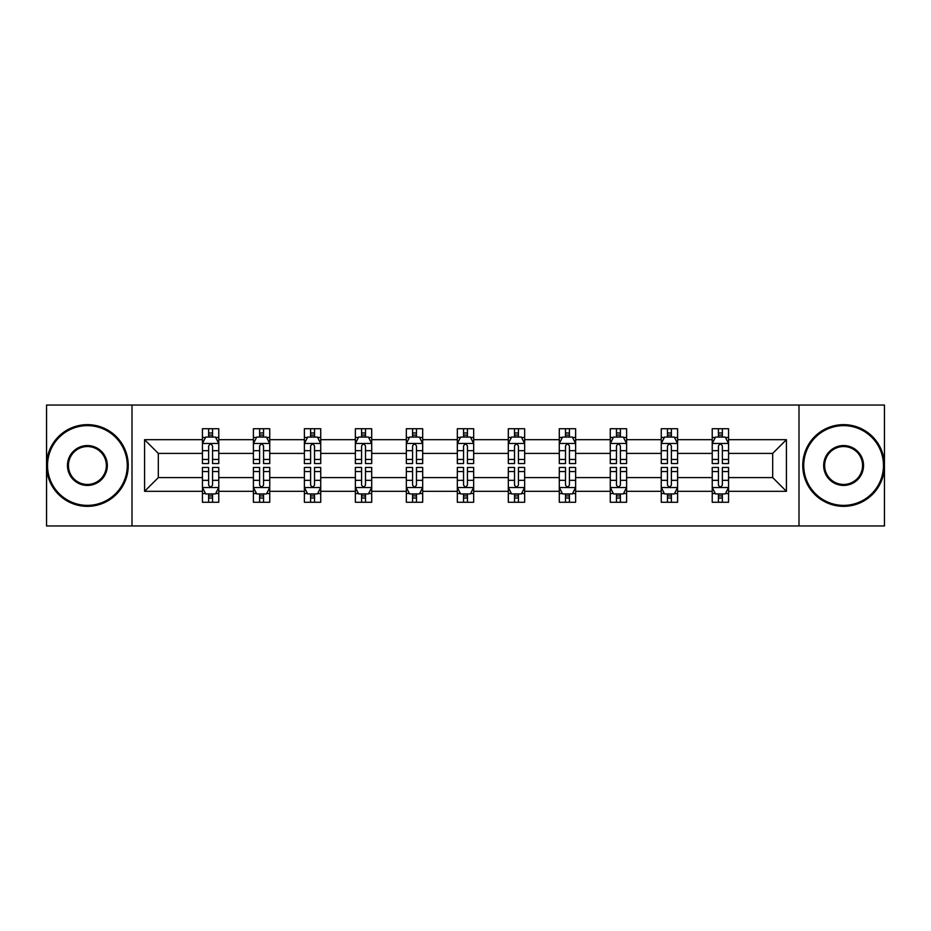 <?xml version="1.0" encoding="UTF-8"?>
<svg xmlns="http://www.w3.org/2000/svg" width="931" height="931" viewBox="0 0 931 931"><rect width="100%" height="100%" fill="white"/><g stroke="black" fill="none" stroke-linecap="round" stroke-linejoin="round"><path stroke-width="1.4" d="M798.996 525.957L884.45 525.957L884.45 405.043L798.996 405.043L798.996 525.957L132.004 525.957L132.004 405.043L46.55 405.043L46.55 525.957L132.004 525.957M728.566 491.312L728.566 477.591L772.683 477.591L786.416 491.312L728.566 491.312L728.566 502.263L722.363 502.263L722.363 493.93M798.996 405.043L132.004 405.043M712.227 491.312L677.593 491.312L677.593 477.591L712.227 477.591L712.227 502.263L728.566 502.263L728.566 493.535L725.493 493.535M677.593 491.312L677.593 502.263L671.379 502.263L671.379 493.93M661.254 491.312L626.61 491.312L626.61 477.591L661.254 477.591L661.254 502.263L677.593 502.263L677.593 493.535L674.521 493.535M626.61 491.312L626.61 502.263L620.395 502.263L620.395 493.93M610.27 491.312L575.626 491.312L575.626 477.591L610.27 477.591L610.27 502.263L626.61 502.263L626.61 493.535L623.537 493.535M575.626 491.312L575.626 502.263L569.423 502.263L569.423 493.93M559.287 491.312L524.653 491.312L524.653 477.591L559.287 477.591L559.287 502.263L575.626 502.263L575.626 493.535L572.553 493.535M524.653 491.312L524.653 502.263L518.439 502.263L518.439 493.93M508.314 491.312L473.67 491.312L473.67 477.591L508.314 477.591L508.314 502.263L524.653 502.263L524.653 493.535L521.581 493.535M473.67 491.312L473.67 502.263L467.455 502.263L467.455 493.93M457.33 491.312L422.686 491.312L422.686 477.591L457.33 477.591L457.33 502.263L473.67 502.263L473.67 493.535L470.597 493.535M422.686 491.312L422.686 502.263L416.483 502.263L416.483 493.93M406.347 491.312L371.713 491.312L371.713 477.591L406.347 477.591L406.347 502.263L422.686 502.263L422.686 493.535L419.613 493.535M371.713 491.312L371.713 502.263L365.499 502.263L365.499 493.93M355.374 491.312L320.73 491.312L320.73 477.591L355.374 477.591L355.374 502.263L371.713 502.263L371.713 493.535L368.641 493.535M320.73 491.312L320.73 502.263L314.527 502.263L314.527 493.93M304.39 491.312L269.746 491.312L269.746 477.591L304.39 477.591L304.39 502.263L320.73 502.263L320.73 493.535L317.657 493.535M269.746 491.312L269.746 502.263L263.543 502.263L263.543 493.93M253.407 491.312L218.773 491.312L218.773 477.591L253.407 477.591L253.407 502.263L269.746 502.263L269.746 493.535L266.673 493.535M218.773 491.312L218.773 502.263L212.559 502.263L212.559 493.93M202.434 491.312L144.584 491.312L144.584 439.688L202.434 439.688L202.434 453.409L158.317 453.409L158.317 477.591L202.434 477.591L202.434 502.263L218.773 502.263L218.773 493.535L215.701 493.535M205.507 437.465L202.434 437.465L202.434 428.737L202.434 439.688M208.637 437.07L208.637 428.737L202.434 428.737L218.773 428.737L218.773 439.688L253.407 439.688L253.407 428.737L269.746 428.737L269.746 439.688L304.39 439.688L304.39 428.737L320.73 428.737L320.73 439.688L355.374 439.688L355.374 428.737L371.713 428.737L371.713 439.688L406.347 439.688L406.347 428.737L422.686 428.737L422.686 439.688L457.33 439.688L457.33 428.737L473.67 428.737L473.67 439.688L508.314 439.688L508.314 428.737L524.653 428.737L524.653 439.688L559.287 439.688L559.287 428.737L575.626 428.737L575.626 439.688L610.27 439.688L610.27 428.737L626.61 428.737L626.61 439.688L661.254 439.688L661.254 428.737L677.593 428.737L677.593 439.688L712.227 439.688L712.227 428.737L728.566 428.737L728.566 439.688L786.416 439.688L786.416 491.312M712.227 439.688L712.227 453.409L677.593 453.409L677.593 439.688M661.254 439.688L661.254 453.409L626.61 453.409L626.61 439.688M610.27 439.688L610.27 453.409L575.626 453.409L575.626 439.688M559.287 439.688L559.287 453.409L524.653 453.409L524.653 439.688M508.314 439.688L508.314 453.409L473.67 453.409L473.67 439.688M457.33 439.688L457.33 453.409L422.686 453.409L422.686 439.688M406.347 439.688L406.347 453.409L371.713 453.409L371.713 439.688M355.374 439.688L355.374 453.409L320.73 453.409L320.73 439.688M304.39 439.688L304.39 453.409L269.746 453.409L269.746 439.688M253.407 439.688L253.407 453.409L218.773 453.409L218.773 439.688M144.584 439.688L158.317 453.409M772.683 477.591L772.683 453.409L728.566 453.409L728.566 439.688M718.441 436.907L722.363 436.907M667.457 436.907L671.379 436.907M616.473 436.907L620.395 436.907M565.501 436.907L569.423 436.907M514.517 436.907L518.439 436.907M463.545 436.907L467.455 436.907M412.561 436.907L416.483 436.907M361.577 436.907L365.499 436.907M310.605 436.907L314.527 436.907M259.621 436.907L263.543 436.907M208.637 436.907L212.559 436.907M208.637 494.093L212.559 494.093M259.621 494.093L263.543 494.093M310.605 494.093L314.527 494.093M361.577 494.093L365.499 494.093M412.561 494.093L416.483 494.093M463.545 494.093L467.455 494.093M514.517 494.093L518.439 494.093M565.501 494.093L569.423 494.093M616.473 494.093L620.395 494.093M667.457 494.093L671.379 494.093M718.441 494.093L722.363 494.093M158.317 477.591L144.584 491.312M786.416 439.688L772.683 453.409M212.559 432.985L208.637 432.985M202.434 459.437L202.434 463.545L208.637 463.545L208.637 459.437L202.434 459.437L202.434 453.409M218.773 453.409L218.773 463.545L212.559 463.545L212.559 446.054C211.256 443.54 209.952 443.54 208.637 446.054L208.637 459.437M215.701 437.465L218.773 437.465L218.773 428.737L212.559 428.737L212.559 437.07M218.773 443.61L215.503 437.07L205.704 437.07L202.434 443.61M208.637 498.015L212.559 498.015M218.773 471.563L218.773 467.455L212.559 467.455L212.559 471.563L218.773 471.563L218.773 477.591M202.434 477.591L202.434 467.455L208.637 467.455L208.637 484.946C209.941 487.46 211.256 487.46 212.559 484.946L212.559 471.563M205.507 493.535L202.434 493.535L202.434 502.263L208.637 502.263L208.637 493.93M202.434 487.39L205.704 493.93L215.503 493.93L218.773 487.39M87.398 425.63A39.87 39.87 0 0 0 47.528 465.5A39.87 39.87 0 0 0 87.398 505.37A39.87 39.87 0 0 0 127.268 465.5A39.87 39.87 0 0 0 87.398 425.63M87.398 506.348A40.848 40.848 0 0 1 46.55 465.5A40.848 40.848 0 0 1 87.398 424.652A40.848 40.848 0 0 1 128.245 465.5A40.848 40.848 0 0 1 87.398 506.348M87.398 445.565A19.935 19.935 0 0 1 107.333 465.5A19.935 19.935 0 0 1 87.398 485.435A19.935 19.935 0 0 1 67.463 465.5A19.935 19.935 0 0 1 87.398 445.565M87.398 484.457A18.957 18.957 0 0 0 106.355 465.5A18.957 18.957 0 0 0 87.398 446.543A18.957 18.957 0 0 0 68.44 465.5A18.957 18.957 0 0 0 87.398 484.457M843.602 425.63A39.87 39.87 0 0 0 803.732 465.5A39.87 39.87 0 0 0 843.602 505.37A39.87 39.87 0 0 0 883.472 465.5A39.87 39.87 0 0 0 843.602 425.63M843.602 506.348A40.848 40.848 0 0 1 802.755 465.5A40.848 40.848 0 0 1 843.602 424.652A40.848 40.848 0 0 1 884.45 465.5A40.848 40.848 0 0 1 843.602 506.348M843.602 445.565A19.935 19.935 0 0 1 863.537 465.5A19.935 19.935 0 0 1 843.602 485.435A19.935 19.935 0 0 1 823.667 465.5A19.935 19.935 0 0 1 843.602 445.565M843.602 484.457A18.957 18.957 0 0 0 862.56 465.5A18.957 18.957 0 0 0 843.602 446.543A18.957 18.957 0 0 0 824.645 465.5A18.957 18.957 0 0 0 843.602 484.457M263.543 432.985L259.621 432.985M256.479 437.465L253.407 437.465L253.407 428.737L259.621 428.737L259.621 437.07M253.407 459.437L253.407 463.545L259.621 463.545L259.621 459.437L253.407 459.437L253.407 453.409M269.746 453.409L269.746 463.545L263.543 463.545L263.543 446.054C262.239 443.54 260.924 443.54 259.621 446.054L259.621 459.437M266.673 437.465L269.746 437.465L269.746 428.737L263.543 428.737L263.543 437.07M269.746 443.61L266.487 437.07L256.677 437.07L253.407 443.61M314.527 432.985L310.605 432.985M307.463 437.465L304.39 437.465L304.39 428.737L310.605 428.737L310.605 437.07M304.39 459.437L304.39 463.545L310.605 463.545L310.605 459.437L304.39 459.437L304.39 453.409M320.73 453.409L320.73 463.545L314.527 463.545L314.527 446.054C313.212 443.54 311.908 443.54 310.605 446.054L310.605 459.437M317.657 437.465L320.73 437.465L320.73 428.737L314.527 428.737L314.527 437.07M320.73 443.61L317.459 437.07L307.661 437.07L304.39 443.61M259.621 498.015L263.543 498.015M269.746 471.563L269.746 467.455L263.543 467.455L263.543 471.563L269.746 471.563L269.746 477.591M253.407 477.591L253.407 467.455L259.621 467.455L259.621 484.946C260.924 487.46 262.228 487.46 263.543 484.946L263.543 471.563M256.479 493.535L253.407 493.535L253.407 502.263L259.621 502.263L259.621 493.93M253.407 487.39L256.677 493.93L266.487 493.93L269.746 487.39M310.605 498.015L314.527 498.015M320.73 471.563L320.73 467.455L314.527 467.455L314.527 471.563L320.73 471.563L320.73 477.591M304.39 477.591L304.39 467.455L310.605 467.455L310.605 484.946C311.908 487.46 313.212 487.46 314.527 484.946L314.527 471.563M307.463 493.535L304.39 493.535L304.39 502.263L310.605 502.263L310.605 493.93M304.39 487.39L307.661 493.93L317.459 493.93L320.73 487.39M365.499 432.985L361.577 432.985M358.447 437.465L355.374 437.465L355.374 428.737L361.577 428.737L361.577 437.07M355.374 459.437L355.374 463.545L361.577 463.545L361.577 459.437L355.374 459.437L355.374 453.409M371.713 453.409L371.713 463.545L365.499 463.545L365.499 446.054C364.196 443.54 362.892 443.54 361.577 446.054L361.577 459.437M368.641 437.465L371.713 437.465L371.713 428.737L365.499 428.737L365.499 437.07M371.713 443.61L368.443 437.07L358.633 437.07L355.374 443.61M361.577 498.015L365.499 498.015M371.713 471.563L371.713 467.455L365.499 467.455L365.499 471.563L371.713 471.563L371.713 477.591M355.374 477.591L355.374 467.455L361.577 467.455L361.577 484.946C362.881 487.46 364.196 487.46 365.499 484.946L365.499 471.563M358.447 493.535L355.374 493.535L355.374 502.263L361.577 502.263L361.577 493.93M355.374 487.39L358.633 493.93L368.443 493.93L371.713 487.39M416.483 432.985L412.561 432.985M409.419 437.465L406.347 437.465L406.347 428.737L412.561 428.737L412.561 437.07M406.347 459.437L406.347 463.545L412.561 463.545L412.561 459.437L406.347 459.437L406.347 453.409M422.686 453.409L422.686 463.545L416.483 463.545L416.483 446.054C415.179 443.54 413.864 443.54 412.561 446.054L412.561 459.437M419.613 437.465L422.686 437.465L422.686 428.737L416.483 428.737L416.483 437.07M422.686 443.61L419.427 437.07L409.617 437.07L406.347 443.61M412.561 498.015L416.483 498.015M422.686 471.563L422.686 467.455L416.483 467.455L416.483 471.563L422.686 471.563L422.686 477.591M406.347 477.591L406.347 467.455L412.561 467.455L412.561 484.946C413.864 487.46 415.168 487.46 416.483 484.946L416.483 471.563M409.419 493.535L406.347 493.535L406.347 502.263L412.561 502.263L412.561 493.93M406.347 487.39L409.617 493.93L419.427 493.93L422.686 487.39M467.455 432.985L463.545 432.985M460.403 437.465L457.33 437.465L457.33 428.737L463.545 428.737L463.545 437.07M457.33 459.437L457.33 463.545L463.545 463.545L463.545 459.437L457.33 459.437L457.33 453.409M473.67 453.409L473.67 463.545L467.455 463.545L467.455 446.054C466.152 443.54 464.848 443.54 463.545 446.054L463.545 459.437M470.597 437.465L473.67 437.465L473.67 428.737L467.455 428.737L467.455 437.07M473.67 443.61L470.399 437.07L460.601 437.07L457.33 443.61M463.545 498.015L467.455 498.015M473.67 471.563L473.67 467.455L467.455 467.455L467.455 471.563L473.67 471.563L473.67 477.591M457.33 477.591L457.33 467.455L463.545 467.455L463.545 484.946C464.848 487.46 466.152 487.46 467.455 484.946L467.455 471.563M460.403 493.535L457.33 493.535L457.33 502.263L463.545 502.263L463.545 493.93M457.33 487.39L460.601 493.93L470.399 493.93L473.67 487.39M518.439 432.985L514.517 432.985M511.387 437.465L508.314 437.465L508.314 428.737L514.517 428.737L514.517 437.07M508.314 459.437L508.314 463.545L514.517 463.545L514.517 459.437L508.314 459.437L508.314 453.409M524.653 453.409L524.653 463.545L518.439 463.545L518.439 446.054C517.136 443.54 515.832 443.54 514.517 446.054L514.517 459.437M521.581 437.465L524.653 437.465L524.653 428.737L518.439 428.737L518.439 437.07M524.653 443.61L521.383 437.07L511.573 437.07L508.314 443.61M514.517 498.015L518.439 498.015M524.653 471.563L524.653 467.455L518.439 467.455L518.439 471.563L524.653 471.563L524.653 477.591M508.314 477.591L508.314 467.455L514.517 467.455L514.517 484.946C515.821 487.46 517.136 487.46 518.439 484.946L518.439 471.563M511.387 493.535L508.314 493.535L508.314 502.263L514.517 502.263L514.517 493.93M508.314 487.39L511.573 493.93L521.383 493.93L524.653 487.39M569.423 432.985L565.501 432.985M562.359 437.465L559.287 437.465L559.287 428.737L565.501 428.737L565.501 437.07M559.287 459.437L559.287 463.545L565.501 463.545L565.501 459.437L559.287 459.437L559.287 453.409M575.626 453.409L575.626 463.545L569.423 463.545L569.423 446.054C568.119 443.54 566.804 443.54 565.501 446.054L565.501 459.437M572.553 437.465L575.626 437.465L575.626 428.737L569.423 428.737L569.423 437.07M575.626 443.61L572.367 437.07L562.557 437.07L559.287 443.61M565.501 498.015L569.423 498.015M575.626 471.563L575.626 467.455L569.423 467.455L569.423 471.563L575.626 471.563L575.626 477.591M559.287 477.591L559.287 467.455L565.501 467.455L565.501 484.946C566.804 487.46 568.108 487.46 569.423 484.946L569.423 471.563M562.359 493.535L559.287 493.535L559.287 502.263L565.501 502.263L565.501 493.93M559.287 487.39L562.557 493.93L572.367 493.93L575.626 487.39M620.395 432.985L616.473 432.985M613.343 437.465L610.27 437.465L610.27 428.737L616.473 428.737L616.473 437.07M610.27 459.437L610.27 463.545L616.473 463.545L616.473 459.437L610.27 459.437L610.27 453.409M626.61 453.409L626.61 463.545L620.395 463.545L620.395 446.054C619.092 443.54 617.788 443.54 616.473 446.054L616.473 459.437M623.537 437.465L626.61 437.465L626.61 428.737L620.395 428.737L620.395 437.07M626.61 443.61L623.339 437.07L613.541 437.07L610.27 443.61M616.473 498.015L620.395 498.015M626.61 471.563L626.61 467.455L620.395 467.455L620.395 471.563L626.61 471.563L626.61 477.591M610.27 477.591L610.27 467.455L616.473 467.455L616.473 484.946C617.788 487.46 619.092 487.46 620.395 484.946L620.395 471.563M613.343 493.535L610.27 493.535L610.27 502.263L616.473 502.263L616.473 493.93M610.27 487.39L613.541 493.93L623.339 493.93L626.61 487.39M671.379 432.985L667.457 432.985M664.327 437.465L661.254 437.465L661.254 428.737L667.457 428.737L667.457 437.07M661.254 459.437L661.254 463.545L667.457 463.545L667.457 459.437L661.254 459.437L661.254 453.409M677.593 453.409L677.593 463.545L671.379 463.545L671.379 446.054C670.076 443.54 668.772 443.54 667.457 446.054L667.457 459.437M674.521 437.465L677.593 437.465L677.593 428.737L671.379 428.737L671.379 437.07M677.593 443.61L674.323 437.07L664.513 437.07L661.254 443.61M667.457 498.015L671.379 498.015M677.593 471.563L677.593 467.455L671.379 467.455L671.379 471.563L677.593 471.563L677.593 477.591M661.254 477.591L661.254 467.455L667.457 467.455L667.457 484.946C668.761 487.46 670.076 487.46 671.379 484.946L671.379 471.563M664.327 493.535L661.254 493.535L661.254 502.263L667.457 502.263L667.457 493.93M661.254 487.39L664.513 493.93L674.323 493.93L677.593 487.39M722.363 432.985L718.441 432.985M715.299 437.465L712.227 437.465L712.227 428.737L718.441 428.737L718.441 437.07M712.227 459.437L712.227 463.545L718.441 463.545L718.441 459.437L712.227 459.437L712.227 453.409M728.566 453.409L728.566 463.545L722.363 463.545L722.363 446.054C721.06 443.54 719.744 443.54 718.441 446.054L718.441 459.437M725.493 437.465L728.566 437.465L728.566 428.737L722.363 428.737L722.363 437.07M728.566 443.61L725.296 437.07L715.497 437.07L712.227 443.61M718.441 498.015L722.363 498.015M728.566 471.563L728.566 467.455L722.363 467.455L722.363 471.563L728.566 471.563L728.566 477.591M712.227 477.591L712.227 467.455L718.441 467.455L718.441 484.946C719.744 487.46 721.048 487.46 722.363 484.946L722.363 471.563M715.299 493.535L712.227 493.535L712.227 502.263L718.441 502.263L718.441 493.93M712.227 487.39L715.497 493.93L725.296 493.93L728.566 487.39M218.692 443.447L202.516 443.447M218.773 459.437L212.559 459.437M208.637 450.685L202.434 450.685M218.773 450.685L212.559 450.685M212.559 435.068L208.637 435.068M202.516 487.553L218.692 487.553M202.434 471.563L208.637 471.563M212.559 480.315L218.773 480.315M202.434 480.315L208.637 480.315M208.637 495.932L212.559 495.932M269.664 443.447L253.488 443.447M269.746 459.437L263.543 459.437M259.621 450.685L253.407 450.685M269.746 450.685L263.543 450.685M263.543 435.068L259.621 435.068M320.648 443.447L304.472 443.447M320.73 459.437L314.527 459.437M310.605 450.685L304.39 450.685M320.73 450.685L314.527 450.685M314.527 435.068L310.605 435.068M253.488 487.553L269.664 487.553M253.407 471.563L259.621 471.563M263.543 480.315L269.746 480.315M253.407 480.315L259.621 480.315M259.621 495.932L263.543 495.932M304.472 487.553L320.648 487.553M304.39 471.563L310.605 471.563M314.527 480.315L320.73 480.315M304.39 480.315L310.605 480.315M310.605 495.932L314.527 495.932M371.632 443.447L355.456 443.447M371.713 459.437L365.499 459.437M361.577 450.685L355.374 450.685M371.713 450.685L365.499 450.685M365.499 435.068L361.577 435.068M355.456 487.553L371.632 487.553M355.374 471.563L361.577 471.563M365.499 480.315L371.713 480.315M355.374 480.315L361.577 480.315M361.577 495.932L365.499 495.932M422.604 443.447L406.428 443.447M422.686 459.437L416.483 459.437M412.561 450.685L406.347 450.685M422.686 450.685L416.483 450.685M416.483 435.068L412.561 435.068M406.428 487.553L422.604 487.553M406.347 471.563L412.561 471.563M416.483 480.315L422.686 480.315M406.347 480.315L412.561 480.315M412.561 495.932L416.483 495.932M473.588 443.447L457.412 443.447M473.67 459.437L467.455 459.437M463.545 450.685L457.33 450.685M473.67 450.685L467.455 450.685M467.455 435.068L463.545 435.068M457.412 487.553L473.588 487.553M457.33 471.563L463.545 471.563M467.455 480.315L473.67 480.315M457.33 480.315L463.545 480.315M463.545 495.932L467.455 495.932M524.572 443.447L508.396 443.447M524.653 459.437L518.439 459.437M514.517 450.685L508.314 450.685M524.653 450.685L518.439 450.685M518.439 435.068L514.517 435.068M508.396 487.553L524.572 487.553M508.314 471.563L514.517 471.563M518.439 480.315L524.653 480.315M508.314 480.315L514.517 480.315M514.517 495.932L518.439 495.932M575.544 443.447L559.368 443.447M575.626 459.437L569.423 459.437M565.501 450.685L559.287 450.685M575.626 450.685L569.423 450.685M569.423 435.068L565.501 435.068M559.368 487.553L575.544 487.553M559.287 471.563L565.501 471.563M569.423 480.315L575.626 480.315M559.287 480.315L565.501 480.315M565.501 495.932L569.423 495.932M626.528 443.447L610.352 443.447M626.61 459.437L620.395 459.437M616.473 450.685L610.27 450.685M626.61 450.685L620.395 450.685M620.395 435.068L616.473 435.068M610.352 487.553L626.528 487.553M610.27 471.563L616.473 471.563M620.395 480.315L626.61 480.315M610.27 480.315L616.473 480.315M616.473 495.932L620.395 495.932M677.512 443.447L661.336 443.447M677.593 459.437L671.379 459.437M667.457 450.685L661.254 450.685M677.593 450.685L671.379 450.685M671.379 435.068L667.457 435.068M661.336 487.553L677.512 487.553M661.254 471.563L667.457 471.563M671.379 480.315L677.593 480.315M661.254 480.315L667.457 480.315M667.457 495.932L671.379 495.932M728.484 443.447L712.308 443.447M728.566 459.437L722.363 459.437M718.441 450.685L712.227 450.685M728.566 450.685L722.363 450.685M722.363 435.068L718.441 435.068M712.308 487.553L728.484 487.553M712.227 471.563L718.441 471.563M722.363 480.315L728.566 480.315M712.227 480.315L718.441 480.315M718.441 495.932L722.363 495.932"/></g></svg>
